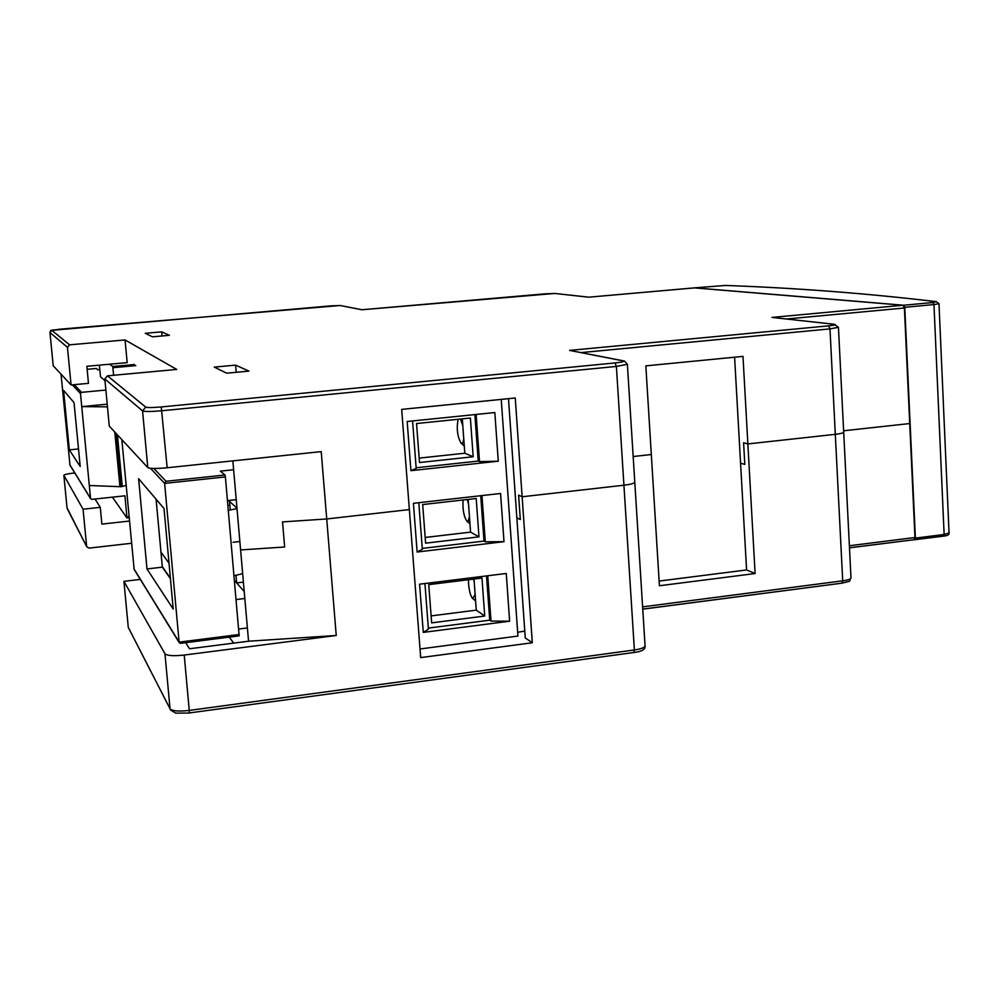 <?xml version="1.0" encoding="UTF-8"?>
<svg xmlns="http://www.w3.org/2000/svg" width="999" height="999" viewBox="0 0 999 999"><rect width="100%" height="100%" fill="white"/><g stroke="black" fill="none" stroke-linecap="round" stroke-linejoin="round"><path stroke-width="1.5" d="M86.838 366.296L127.173 362.625L125.062 339.947L69.555 344.83L67.445 347.327L71.079 384.965L88.461 383.341L86.838 366.296M184.216 655.057L189.261 710.426C178.709 711.588 172.303 711.051 170.042 708.815L128.272 627.36L170.042 708.815L164.96 653.771C167.208 655.756 173.626 656.193 184.216 655.057L336.238 635.489L326.723 518.956L409.353 509.577L420.691 657.604L532.305 642.757L522.127 496.778L623.925 485.214C630.731 484.378 634.353 483.391 634.79 482.267L627.372 364.285L616.383 366.433L161.963 410.739C151.186 411.675 144.73 411.725 142.557 410.889L104.833 378.971L107.48 375.836L176.723 369.43L125.062 339.947M228.509 500.499L236.963 508.116L232.842 460.876M104.833 378.971L109.278 426.111L147.79 467.582C149.975 468.693 156.431 468.743 167.158 467.757L321.216 451.623L326.723 518.956L282.542 521.915L326.723 518.956L409.353 509.577L401.685 409.39L515.247 397.989L522.127 496.778L518.618 495.179L522.127 496.778L623.925 485.214C630.731 484.378 634.353 483.391 634.79 482.267L645.054 645.779M67.445 347.327L49.962 332.53L53.197 365.721L71.079 384.965M69.555 344.83L51.823 330.344L49.95 332.505L53.197 365.634M362.05 309.74L544.78 293.856L554.807 293.456L588.686 297.19L694.405 287.899L903.046 305.244L904.395 307.992L909.714 423.551L843.618 430.781L909.714 423.551L914.959 537.512L914.172 539.697L849.475 547.789M248.901 371.104L226.686 373.189L214.273 367.108L235.614 365.135L248.901 371.104M169.405 335.314L152.435 336.813L145.255 333.291L161.713 331.855L169.405 335.314M236.963 508.116L240.597 549.937L284.653 547.002L282.542 521.915L284.653 547.002L240.597 549.937L244.218 591.558L234.453 580.419M233.092 542.27L239.86 541.495L233.092 542.27M633.166 456.518L651.311 454.533L659.415 585.751L755.107 573.538L742.981 356.381L645.841 365.871L651.311 454.533L633.166 456.518M747.876 443.931L835.314 434.328C840.609 433.703 843.406 433.004 843.693 432.205C843.406 433.004 840.609 433.703 835.314 434.328L747.876 443.931L743.593 442.782L747.876 443.931M235.614 365.135L236.239 372.29M161.713 331.855L162.088 335.964M229.52 501.411L230.27 509.965M532.305 642.757L525.262 637.936L516.845 517.832L520.317 519.555L518.618 495.179L520.317 519.555L516.845 517.832L508.491 398.676M755.107 573.538L746.59 569.954L740.571 463.174L744.804 464.423L743.593 442.782L744.804 464.423L740.571 463.174L734.602 357.192M623.463 360.864L569.592 350.399L623.151 360.876C625.049 361.463 622.365 362.15 615.084 362.937L161.251 406.955C152.647 407.704 147.477 407.754 145.729 407.105L107.48 375.836M834.402 324.275L772.002 317.42L834.24 324.288C836.65 324.675 834.764 325.199 828.583 325.849L569.592 350.399M129.445 521.053L101.886 524.1L100.287 507.342L95.042 499.025M233.704 643.106L229.258 637.137M336.238 635.489L248.551 641.208L189.535 648.763L185.702 642.682M248.551 641.208L244.218 591.558M67.033 507.829L86.813 546.853L89.123 548.101L131.531 543.269M100.287 507.342L83.054 509.215L63.861 475.287C64.373 474.513 67.532 473.801 73.314 473.126L74.763 472.977M86.613 546.128L83.054 509.215M128.272 627.36L123.926 581.343L140.297 579.408M164.96 653.771L123.926 581.343M243.406 582.117L236.651 582.929L235.976 575.262M475.574 600.899L472.777 598.576L475.112 594.38M468.481 579.72L468.581 584.103C469.33 591.72 470.729 596.553 472.777 598.576M474.2 581.83L473.526 579.095M463.061 499.987C462.562 509.752 463.861 516.845 466.995 521.291L468.131 521.203L469.455 516.72M468.519 504.058L467.232 499.512M463.911 445.654L461.151 443.269C462.462 443.956 463.324 442.307 463.723 438.324M462.799 425.537L460.414 419.043M458.116 419.28C456.381 428.633 457.392 436.638 461.151 443.269M424.937 583.516L428.409 629.133L423.276 632.404L509.64 621.191L491.021 621.078L487.749 575.761M486.525 575.911L489.722 620.167L428.321 628.109M489.722 620.167L491.021 621.078M509.64 621.191L506.256 573.476L419.592 584.178L423.276 632.404M418.793 502.709L422.327 549.263L417.132 552.022L503.996 541.67L485.302 541.82L481.968 495.579M480.731 495.716L484.003 541.083L422.265 548.414M484.003 541.083L485.302 541.82M503.996 541.67L500.574 493.481L413.424 503.309L417.132 552.022M412.575 420.941L416.196 468.444L410.926 470.679L498.276 461.201L479.52 461.613L476.111 414.46M474.875 414.585L478.234 461.076L416.146 467.782M478.234 461.076L479.52 461.613M498.276 461.201L494.83 412.55L407.167 421.491L410.926 470.679M470.379 418.019L416.546 423.539L419.493 462.525L473.176 456.755L470.379 418.019M419.155 458.104L464.81 453.221L462.3 418.843M476.211 498.501L422.677 504.557L425.611 543.169L478.983 536.863L476.211 498.501M425.174 537.462L470.579 532.13L468.181 499.413M481.98 578.046L428.746 584.627L431.643 622.864L484.727 616.033L481.98 578.046M431.118 615.908L476.273 610.139L474.001 579.033M420.042 648.975L517.932 636.063L501.236 399.4M464.81 453.221L473.176 456.755M470.579 532.13L478.983 536.863M476.273 610.139L484.727 616.033M517.669 632.255L524.787 631.106M914.909 539.697L943.531 536.138L914.285 539.66M903.758 305.232L932.941 302.522L933.965 304.57L904.769 307.292L903.758 305.232L694.63 287.849L588.686 297.19M904.769 307.292L915.384 538.099L914.784 539.747M242.67 573.676L234.041 575.724M146.99 568.955L173.214 609.065L164.023 508.528L138.611 478.708L146.99 568.955L162.338 567.157L160.964 552.122L169.018 563.174M228.321 510.377L237 508.578M227.897 505.519L229.857 505.307M160.964 552.122L156.094 499.225M162.3 566.67L170.392 578.184M236.126 599.55L244.83 598.488M236.226 499.65L227.46 500.611M134.153 569.43L121.828 439.622M233.616 469.73L220.342 471.141L224.987 474.987L225.387 476.91L239.148 635.876L180.357 643.356L179.121 642.145L164.623 483.391L166.021 481.268L153.846 468.456M170.442 578.696L162.338 567.157M238.711 629.045L247.39 627.946M69.331 449.887L80.195 466.471L74.038 402.622L63.561 390.347L69.331 449.887L78.496 448.951M105.882 390.047L81.543 392.345L80.482 393.456L90.559 498.513L91.796 499.375L124.95 495.804L126.948 517.932L112.412 497.165M61.026 374.138L69.98 465.197M96.304 368.481L87.125 369.318L96.304 368.481L97.89 369.792L99.8 369.618M99.376 365.147L100.487 376.835L104.995 380.694M109.665 364.223L112.725 366.496L134.478 364.51M126.111 485.389L121.403 486.663L116.433 433.816M80.482 393.456L81.743 406.618L107.467 406.843M115.859 433.191L120.891 486.713L89.311 485.502L90.559 498.513M113.636 375.262L112.725 366.496M107.205 404.17L81.743 406.618M126.923 517.919L129.133 517.682L126.948 517.932M746.59 569.954L659.128 581.068M51.823 330.344L330.969 305.856L340.135 305.507L361.863 309.752M903.046 305.244L772.002 317.42M145.729 407.105L142.557 410.889L147.79 467.582M49.95 332.505L49.962 332.467C51.261 329.158 49.451 330.831 59.503 329.233L340.384 305.494M161.251 406.955L167.158 467.757M615.084 362.937L616.383 366.433L634.377 649.974C641.121 648.963 644.68 647.602 645.067 645.903C645.566 649.387 641.82 651.598 633.816 652.522L633.491 652.484M838.448 327.322L829.982 328.896L581.156 352.585M828.583 325.849L829.982 328.896L842.706 580.819C847.964 580.082 850.711 579.12 850.986 577.922L850.973 577.847M904.395 307.992L786.488 318.993M554.957 293.444L362.025 309.74L340.135 305.507M627.372 364.285L624.5 361.064L623.151 360.876M642.607 606.868L842.706 580.819L841.957 583.166C852.759 580.219 848.201 582.629 850.986 577.922L838.448 327.347L834.24 324.288M588.773 297.178L554.807 293.456M642.757 609.09L841.957 583.166L642.757 609.165M63.861 475.287L67.033 507.892L63.874 475.374M170.33 709.877L175.712 713.124L189.248 713.049L189.261 710.426L634.377 649.974L633.816 652.522L189.123 712.974M849.375 545.741L914.959 537.512M938.985 303.708L949.05 532.892L944.13 534.49L933.965 304.57L938.985 303.708L936.375 301.686C867.369 293.444 797.077 288.037 725.486 285.452L725.823 285.464M949.05 532.892C949.525 534.627 947.676 535.714 943.531 536.138L944.13 534.49L915.384 538.099M725.486 285.452L694.617 287.849L725.549 285.452M932.941 302.522L936.375 301.686M225.387 476.91L164.623 483.391L150.474 468.281M133.916 568.781L179.121 642.145L239.198 634.515M224.987 474.987L166.021 481.268M69.805 464.735L90.534 498.389M80.494 393.581L72.315 384.852M81.543 392.345L74.251 384.677M122.265 486.513L117.42 434.877M114.798 432.055L119.942 486.763M112.924 367.707L135.827 365.609M129.046 516.733L126.923 516.97M86.813 546.853L67.233 508.628M914.172 539.697L849.475 547.839M466.995 521.291L469.967 523.801M725.774 285.464C797.252 288.037 867.482 293.444 936.5 301.673M134.078 569.305L179.296 642.744M180.357 643.356L239.148 635.876M69.93 465.109L90.672 498.801"/></g></svg>
